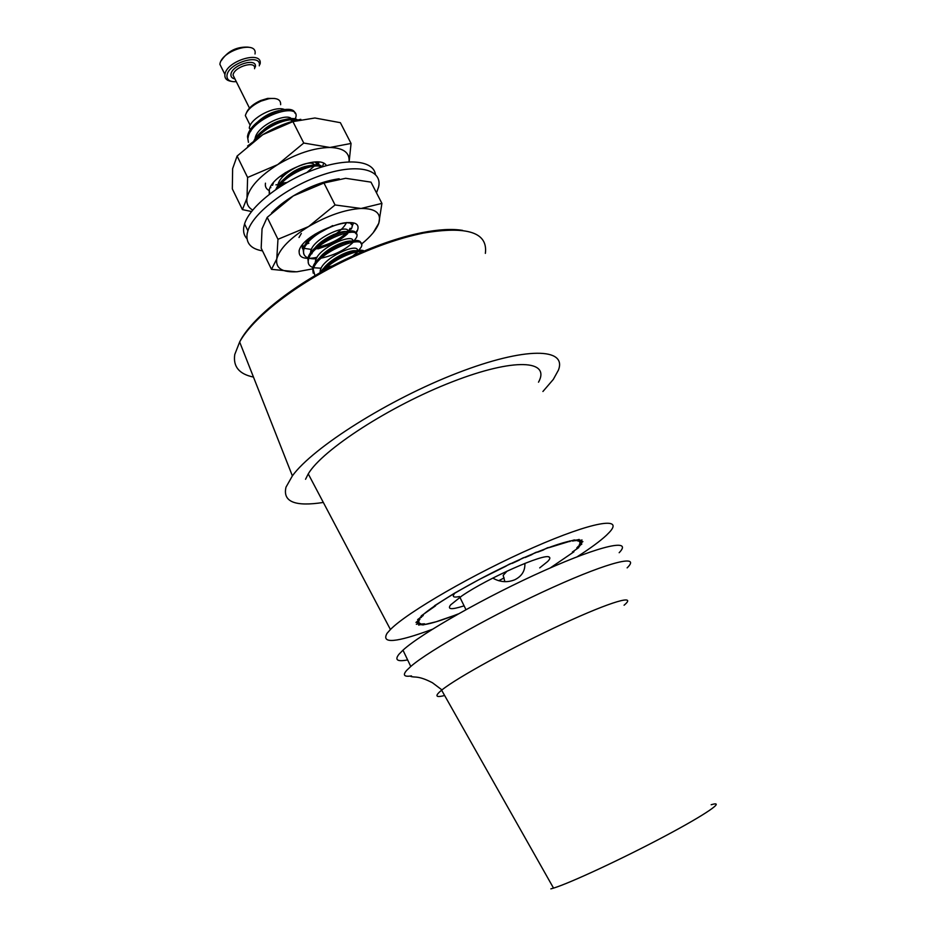 <?xml version="1.0" encoding="UTF-8"?>
<svg xmlns="http://www.w3.org/2000/svg" width="936" height="936" viewBox="0 0 936 936"><rect width="100%" height="100%" fill="white"/><g stroke="black" fill="none" stroke-linecap="round" stroke-linejoin="round"><path stroke-width="1.4" d="M711.173 804.738C726.324 800.221 706.692 813.969 664.291 836.468C622.066 858.909 569.86 883.163 553.539 888.112L550.859 888.872M624.078 605.218C637.697 593.927 611.91 601.134 562.875 623.832C513.993 646.39 457.072 677.652 441.956 689.914L439.265 692.219C434.912 696.454 436.691 697.554 444.623 695.495M627.132 567.871C641.347 554.182 610.693 561.179 553.047 587.246C495.553 613.15 428.934 650.508 410.764 666.467L406.633 670.422C402.515 675.207 404.13 677.044 411.501 675.921C409.57 676.435 411.255 676.845 416.555 677.137C420.849 677.57 426.149 679.454 432.467 682.777L441.956 689.914M619.164 552.708C633.04 538.492 602.094 544.74 544.495 570.48C487.048 596.056 420.802 633.649 402.983 650.181L398.947 654.276C394.442 660.02 397.344 661.892 407.628 659.915M492.792 578.097C500.011 582.204 507.359 582.754 514.823 579.747C521.867 576.213 525.225 570.761 524.874 563.378M507.09 571.1L503.159 575.371L504.867 581.665M246.507 112.601C248.637 107.909 253.317 103.896 260.571 100.561L267.719 98.385L274.728 98.479M280.624 104.715C280.976 99.661 277.056 97.66 268.854 98.725L261.062 101.1C252.217 105.253 246.987 110.062 245.337 115.561L248.11 121.13M254.569 68.714C256.429 60.056 233.941 66.678 233.041 75.114L234.807 78.671M234.819 78.893C232.023 78.296 230.724 76.811 230.935 74.447C231.566 64.876 257.505 57.061 255.364 67.018M221.282 60.641C227.717 51.07 236.703 46.566 248.227 47.151M255.013 53.984C257.938 39.768 221.317 50.368 219.878 64.291L222.826 70.235M259.284 65.824C262.209 52.603 227.752 62.969 226.957 75.652C226.804 79.958 229.893 81.97 236.211 81.701M231.321 81.35C226.758 80.66 224.617 78.484 224.874 74.822L224.932 74.459C226.442 60.664 263.098 49.947 260.091 64.046L260.079 64.128M355.855 250.789C348.227 249.374 325.166 261.916 321.844 271.709M357.552 250.509C358.137 242.073 322.417 257.985 320.229 270.586L320.077 272.715M353.34 242.061C350.029 237.873 327.12 247.256 319.293 258.196M352.568 242.167C356.815 231.426 317.901 247.174 315.455 260.98L315.28 262.84M348.414 232.456C344.811 228.454 322.651 237.475 314.753 248.251M312.086 253.059L311.887 253.785M347.853 232.526C351.421 221.961 313.01 237.627 310.693 251.398L310.53 253.129M312.074 236.211L307.406 243.29M306.201 240.961L306.107 245.068M309.757 165.625C300.667 166.784 291.985 171.37 283.713 179.373M314.461 164.947C310.846 157.774 279.209 172.809 277.898 185.305L277.805 186.018M292.418 121.376C289.622 116.415 272.037 121.423 262.525 130.9M291.845 121.54C294.056 109.652 256.569 123.868 255.001 139.008M324.031 267.953L326.091 267.86M292.36 172.259L301.731 167.521M279.045 110.588C271.686 112.063 264.806 115.619 258.406 121.259M249.257 128.162L249.339 127.764C250.602 117.994 275.266 105.265 284.602 109.57M295.097 113.385C292.488 100.994 249.116 119.398 247.502 136.679L248.063 137.826C250.31 117.842 301.263 100.456 295.694 117.784L292.757 121.282M296.349 120.311C287.902 117.152 265.099 126.781 256.499 138.844M318.708 163.227L318.942 162.139M321.493 167.111C314.274 162.103 285.562 174.412 277.735 188.194M302.281 248.052L311.36 249.432M315.912 248.917C329.004 246.156 339.604 241.043 347.736 233.59M351.281 229.063L351.632 228.232C358.546 212.893 307.183 232.151 303.685 250.169C302.749 256.312 306.926 259.19 316.239 258.816M321.2 258.172C334.082 255.271 344.506 250.204 352.486 242.951M352.533 242.904L356.405 237.662C363.437 222.487 312.039 241.921 308.435 259.752C307.523 263.414 308.985 265.988 312.811 267.474M313.747 267.766L321.13 268.211M324.09 267.871L332.491 265.929M352.72 256.019L357.236 252.357M357.283 252.31L361.202 247.116C368.339 232.128 316.906 251.714 313.197 269.381L314.976 275.652M362.723 251.632C354.791 250.006 332.245 260.149 322.756 271.194M247.502 136.679L248.449 142.342M297.671 119.995C290.254 114.227 261.273 126.407 253.948 140.716M285.211 172.704L288.616 171.662M278.764 183.526L286.872 182.497M270.551 186.943L270.867 187.703M322.136 166.912C316.93 159.097 281.748 174.108 275.874 189.458M310.085 238.516L312.355 238.13M302.188 247.104L304.504 247.864M317.714 247.303C329.764 244.284 339.487 239.417 346.893 232.678M351.328 224.406L350.005 222.592M315.233 234.07C308.412 239.37 304.364 244.331 303.089 248.976L303.744 254.089M351.234 242.401L352.228 241.453M356.125 233.883C355.2 223.283 310.658 242.986 307.839 258.558L308.47 263.624M325.295 266.397L328.688 265.649M355.54 252.182L356.873 250.965M360.933 243.383C360.161 232.935 315.526 252.743 312.601 268.176L313.209 273.195M364.174 251.012C357.868 246.776 328.594 259.635 319.901 272.809M258.125 121.528L261.202 120.709M463.297 606.083C451.351 609.862 447.127 609.465 450.637 604.89L461.811 595.951C487.633 578.12 545.384 552.638 549.268 557.131C550.415 557.798 549.865 559.26 547.618 561.541L539.709 567.883M454.346 593.787C451.971 596.84 453.691 597.753 459.517 596.536M498.689 580.718L504.141 577.921M457.505 614.367L436.153 621.761L422.85 624.967L424.605 623.821L422.475 623.902L418.673 625.131L420.884 623.739L419.702 623.306L416.344 624.3L419.047 622.651L418.86 621.703L415.97 622.44L420.03 619.094L417.608 619.609L423.236 615.525L421.294 615.818L435.556 605.826L434.491 605.756L454.463 593.202L479.162 579.524L505.814 566.257C508.786 564.244 510.916 563.273 512.191 563.367L518.907 560.278C522.194 558.09 524.289 557.166 525.178 557.505L531.508 554.802C534.901 552.638 536.925 551.76 537.592 552.181L543.208 550.064C546.636 547.981 548.566 547.174 548.999 547.654L574.365 539.908L572.68 541.078L579.208 539.428L577.056 540.868L582.063 540.014L579.454 541.698L579.899 542.506L582.906 541.616L579.84 543.524L579.279 544.822L581.794 544.167L578.272 546.285L576.74 548.016L578.776 547.572L572.399 551.994L573.932 551.795L550.286 567.918M418.743 619.632L419.188 620.545M420.978 616.695L421.352 617.467M569.521 540.985L569.825 541.57M574.727 540.014L575.16 540.832M578.074 540.271L578.53 541.16M577.208 556.756C590.359 548.32 600.116 541.148 606.505 535.205L609.523 532.151C624.183 516.461 592.593 521.481 533.52 547.466C474.587 573.265 407.207 612.261 390.429 629.518L387.048 633.321C380.975 644.027 396.045 642.704 432.268 629.331M305.545 479.279L308.248 473.885C322.265 449.888 390.066 405.838 452.299 381.806C514.625 357.517 550.824 360.079 538.516 382.192M458.254 613.934C426.5 626.324 413.302 628.068 418.685 619.176L420.884 616.789C433.345 604.153 481.455 576.377 523.657 557.821C565.987 539.124 589.867 534.889 579.372 546.32L577.641 548.11M297.671 169.276L293.728 171.417M284.135 175.395L279.712 176.67M303.089 167.041L288.335 175.102M314.192 166.163L306.856 172.516M286.545 182.684L280.238 184.275M278.039 184.626L275.909 184.86M304.855 166.503L286.814 176.354M283.702 184.38L279.946 184.883M323.435 163.952L322.323 166.854M268.971 190.464C266.081 188.908 264.911 186.475 265.461 183.163M316.754 162.607L315.841 164.911M282.239 185.281L279.665 185.539M269.357 190.406L269.545 194.08M326.43 165.649C319.936 153.024 270.75 174.424 269.17 190.663L269.322 194.243M272.528 185.351L273.429 182.754M314.777 162.045L320.194 165.625M272.645 184.813L272.353 184.111M316.508 162.01L320.089 165.578M251.515 211.524L242.412 209.606L232.327 188.896L232.631 168.644L237.1 156.066L247.607 177.466L277.7 164.607L303.755 143.044L329.94 147.467L351.058 143.454L340.376 122.686L314.905 117.994L292.921 121.61L303.755 143.044M237.1 156.066L262.782 134.679L292.921 121.61M349.14 161.799L351.058 143.454M242.412 209.606L247.01 198.058L247.607 177.466M252.697 210.05C248.11 207.441 246.215 203.44 247.01 198.058C249.385 187.294 259.611 176.143 277.7 164.607C296.501 153.539 313.923 147.829 329.94 147.467C343.535 147.946 349.9 152.72 349.046 161.799M300.819 119.317C288.007 121.937 275.324 127.05 262.782 134.679L247.595 145.969M332.701 225.588L318.31 233.509M306.552 243.594L305.815 243.699M316.122 235.065L311.945 236.352M333.801 234.445L324.558 239.499M306.727 244.179L305.861 244.179M353.48 223.259L352.018 226.383M347.478 231.941C339.616 239.359 329.788 245.01 318.006 248.882M315.093 249.713L313.466 250.111M346.472 222.569C344.296 227.272 339.312 231.976 331.508 236.691M327.179 239.031L321.867 241.394M350.134 228.232L347.747 232.537M303.732 249.959L302.457 248.66M301.872 246.379L301.942 245.595M348.824 241.184L345.22 244.062M325.342 254.756L320.908 256.242M317.082 257.271L314.531 257.798M350.45 228.864L348.613 232.432M303.65 250.298L302.691 244.635M299.227 250.86C298.42 257.692 304.352 259.845 317.035 257.341M320.814 256.347L321.528 256.136M345.442 243.98L348.917 241.184M355.692 233.474L356.979 230.665M346.343 243.688L349.42 241.149M355.949 233.696L357.33 230.747C365.391 210.448 302.445 232.151 299.04 251.129M298.993 237.51L301.322 233.462M346.788 222.557L347.595 222.826M348.005 222.522L348.812 223.037M296.209 271.803L271.498 269.334L261.179 248.157L262.045 228.805L267.193 217.351L277.969 239.288L308.576 226.582L335.065 204.961L361.074 208.471L381.923 203.393L370.984 182.134L345.676 178.296L323.961 183L335.065 204.961M267.193 217.351L293.296 195.916L323.961 183M373.265 232.619L378.787 223.248L381.923 203.393M271.498 269.334L276.775 258.921L277.969 239.288M312.916 268.831L297.227 271.732C282.274 272.61 275.453 268.339 276.775 258.921C279.56 248.836 290.172 238.06 308.576 226.582C327.682 215.514 345.185 209.477 361.074 208.471C375.781 208.447 381.689 213.373 378.787 223.248C376.412 229.741 370.621 236.714 361.413 244.156M351.854 251.035L328.103 263.554M339.195 178.764C324.441 180.835 309.137 186.545 293.296 195.916C284.439 201.322 277.185 207.02 271.534 212.999M246.975 238.715C244.109 235.708 243.044 231.835 243.793 227.085L244.565 223.961C249.807 206.622 280.706 182.029 313.595 169.837C346.495 157.482 373.452 160.185 375.43 174.388M262.513 250.883C251.023 248.929 245.887 243.266 247.116 233.906L247.888 230.818C253.492 212.378 288.768 185.761 323.599 174.517C358.476 163.028 382.824 169.662 378.577 187.036L376.506 192.863M308.915 243.173L306.177 244.179M239.569 342.131C251.187 318.275 294.828 283.456 345.653 259.33C372.984 246.367 398.362 237.487 421.773 232.701C438.551 229.402 452.182 228.63 462.665 230.408M485.363 253.375C488.065 232.491 467.427 225.716 423.446 233.076C399.684 237.943 373.932 246.964 346.18 260.126C296.115 283.912 252.697 317.959 239.651 341.979L234.76 354.498C232.959 366.62 239.195 374.143 253.48 377.079M542.915 391.494L553.281 379.443L558.371 370.223C567.368 347.853 525.997 346.414 457.294 373.043C388.721 399.438 312.952 447.408 292.383 475.874L286.006 487.153C282.52 501.766 294.957 506.867 323.329 502.445M553.539 888.112L441.616 690.183M402.983 650.181L410.764 666.467M267.719 98.385L268.854 98.725M219.878 64.291L224.932 74.459M233.041 75.114L249.479 108.108M245.337 115.561L250.204 125.354M321.013 272.177L320.229 270.586M315.935 261.951L315.455 260.98M311.138 252.287L310.693 251.398M306.961 243.863L305.955 241.851M459.88 597.273L465.964 609.64M250.953 131.005L249.339 127.764M303.685 250.169L303.089 248.976M308.435 259.752L307.839 258.558M313.197 269.381L312.601 268.176M548.473 556.873L549.268 557.131M390.429 629.518L308.248 473.885M244.565 223.961L247.888 230.818M345.653 259.33L346.18 260.126M421.773 232.701L423.446 233.076M239.651 341.979L292.383 475.874"/></g></svg>
